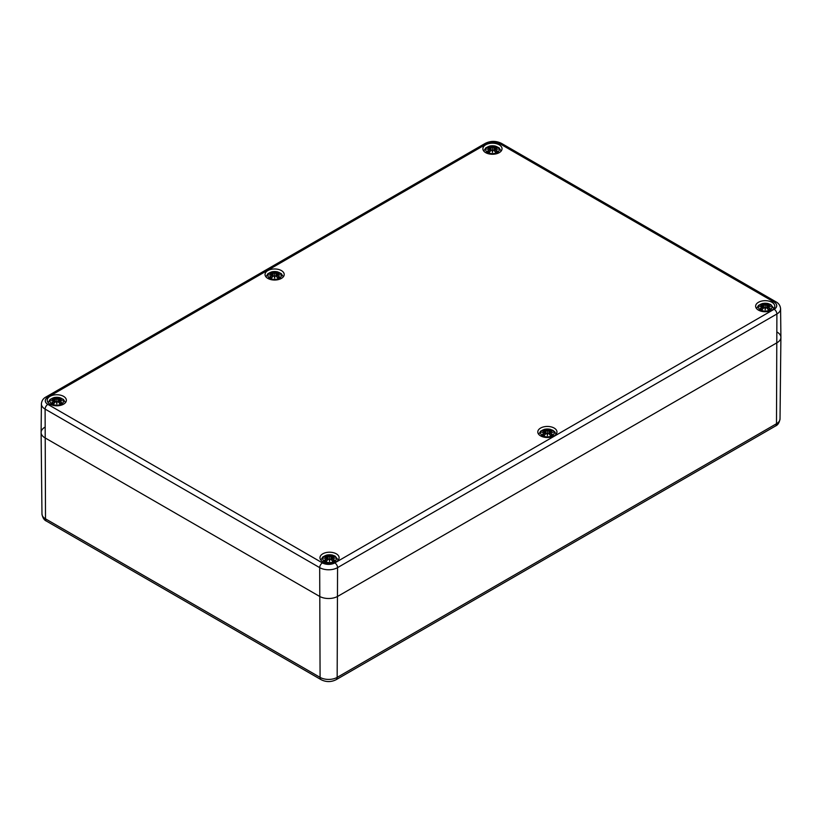 <?xml version="1.0" encoding="UTF-8"?>
<svg xmlns="http://www.w3.org/2000/svg" width="822" height="822" viewBox="0 0 822 822"><rect width="100%" height="100%" fill="white"/><g stroke="black" fill="none" stroke-linecap="round" stroke-linejoin="round"><path stroke-width="1.23" d="M777.109 332.098A12.947 7.47 180 0 1 780.9 337.431A12.947 7.47 180 0 1 777.109 342.671L337.78 596.32A12.947 7.47 180 0 1 319.47 596.32L44.891 437.787A12.947 7.47 180 0 1 41.1 432.547A12.947 7.47 180 0 1 44.891 427.214M322.43 562.895A3.884 2.24 120 0 0 319.686 567.632A12.638 7.295 0 0 0 337.565 567.632A3.884 2.24 -120 0 0 334.821 562.895A8.754 5.055 180 0 1 322.43 562.895L47.851 404.373A8.754 5.055 180 0 1 47.851 397.221A3.884 2.24 -120 0 0 45.909 397.026C43.237 398.444 41.727 400.735 41.408 403.89L41.1 432.454A12.947 7.47 0 0 0 44.891 437.787L319.47 596.32A12.947 7.47 0 0 0 337.78 596.32L777.109 342.671A12.947 7.47 0 0 0 780.9 337.339L780.592 308.774C780.253 305.589 778.742 303.297 776.091 301.91A3.884 2.24 -60 0 0 774.149 302.106A8.754 5.055 180 0 1 774.149 309.257A3.884 2.24 60 0 1 776.893 313.983A12.638 7.295 0 0 0 780.592 308.774M758.439 310.12A9.576 5.528 180 0 1 755.634 306.205A9.576 5.528 180 0 1 765.21 300.677A9.576 5.528 180 0 1 774.786 306.205A9.576 5.528 180 0 1 768.878 311.312A9.576 5.528 180 0 1 758.439 310.12M540.599 435.886A9.576 5.528 180 0 1 537.793 431.971A9.576 5.528 180 0 1 547.38 426.443A9.576 5.528 180 0 1 556.956 431.971A9.576 5.528 180 0 1 551.038 437.078A9.576 5.528 180 0 1 540.599 435.886M322.769 561.652A9.576 5.528 180 0 1 319.964 557.737A9.576 5.528 180 0 1 329.54 552.209A9.576 5.528 180 0 1 339.116 557.737A9.576 5.528 180 0 1 333.208 562.844A9.576 5.528 180 0 1 322.769 561.652M50.019 404.177A9.576 5.528 180 0 1 47.214 400.273A9.576 5.528 180 0 1 56.79 394.735A9.576 5.528 180 0 1 66.366 400.273A9.576 5.528 180 0 1 60.458 405.38A9.576 5.528 180 0 1 50.019 404.177M267.849 278.411A9.576 5.528 180 0 1 265.044 274.507A9.576 5.528 180 0 1 274.62 268.969A9.576 5.528 180 0 1 284.207 274.507A9.576 5.528 180 0 1 278.288 279.614A9.576 5.528 180 0 1 267.849 278.411M485.689 152.645A9.576 5.528 180 0 1 482.884 148.741A9.576 5.528 180 0 1 492.46 143.203A9.576 5.528 180 0 1 502.037 148.741A9.576 5.528 180 0 1 496.128 153.848A9.576 5.528 180 0 1 485.689 152.645M497.269 152.471A6.792 3.925 180 0 1 485.894 150.714A6.792 3.925 180 0 1 494.217 145.905A6.792 3.925 180 0 1 497.269 152.471M487.826 147.672L487.456 147.611A16.8 10.326 46.7 0 1 489.809 147.97L489.953 148.463A16.666 15.022 168.6 0 0 487.076 149.244A16.666 11.683 6.9 0 1 489.953 148.895L489.809 149.512A16.8 12.011 124.8 0 0 487.456 151.166A5.867 3.391 180 0 0 489.388 152.275A16.8 7.018 -63.7 0 1 491.124 150.272L492.09 150.128L492.46 152.347L492.83 150.128L493.796 150.272A16.8 7.018 63.7 0 1 495.532 152.275L495.532 152.275A5.867 3.391 180 0 0 497.464 151.166A16.8 12.011 -124.8 0 0 495.111 149.512L495.019 149.655A16.666 11.919 55.2 0 1 497.094 151.094L497.464 151.166M495.111 149.512L494.957 148.895A16.666 11.683 -6.9 0 1 497.834 149.244A16.666 15.022 -168.6 0 0 494.957 148.463L495.111 147.97A16.8 10.326 -46.7 0 1 497.464 147.611A5.867 3.391 180 0 0 495.532 146.501A16.8 8.713 107.7 0 0 493.796 147.21L492.83 147.241A16.666 2.836 -84.6 0 0 492.46 146.141A16.666 2.836 84.6 0 0 492.09 147.241L491.124 147.21A16.8 8.713 -107.7 0 0 489.388 146.501L489.902 148.011M497.31 149.131L494.875 148.905L494.916 151.423M494.495 150.94L494.957 148.463M494.875 148.926L495.019 149.655L494.875 148.926M497.834 149.244L496.889 149.101L497.834 149.244M495.532 146.501L494.875 148.618A16.543 14.909 11.4 0 1 496.632 149.029M495.019 148.011L494.875 148.638M497.32 147.6L494.68 148.299L494.412 150.847M496.837 151.227L496.837 151.227A5.209 3.011 180 0 1 495.44 152.06M493.796 147.21L493.888 147.364A16.666 8.641 -72.3 0 1 495.43 146.706M492.83 147.241L493.888 147.364L494.156 150.57M492.46 146.141L492.46 152.347M491.124 147.21L492.09 147.241M492.707 147.385L492.46 148.412L492.214 147.385M487.076 149.244L488.032 149.101L487.076 149.244M489.809 149.512L490.426 150.94M487.456 151.166L487.826 151.094A16.666 11.919 -55.2 0 1 489.902 149.655L490.004 151.423M491.124 150.272L491.032 150.313A16.666 6.966 116.3 0 0 489.491 152.06L489.491 152.06M492.214 150.159L491.032 150.313L492.214 150.179L492.46 151.659L492.214 150.159M495.43 152.06A16.666 6.966 -116.3 0 0 493.888 150.313L493.796 150.272M279.429 278.237A6.792 3.925 180 0 1 268.064 276.48A6.792 3.925 180 0 1 276.387 271.671A6.792 3.925 180 0 1 279.429 278.237M269.986 273.438L269.626 273.377A16.8 10.326 46.7 0 1 271.969 273.736L272.123 274.229A16.666 15.022 168.6 0 0 269.246 275.01A16.666 11.683 6.9 0 1 272.123 274.661L271.969 275.278A16.8 12.011 124.8 0 0 269.626 276.932A5.867 3.391 180 0 0 271.548 278.042A16.8 7.018 -63.7 0 1 273.294 276.038L274.25 275.894L274.62 278.113L275 275.894L275.956 276.038A16.8 7.018 63.7 0 1 277.692 278.042L277.692 278.042A5.867 3.391 180 0 0 279.624 276.932A16.8 12.011 -124.8 0 0 277.271 275.278L277.178 275.421A16.666 11.919 55.2 0 1 279.264 276.86L279.624 276.932M277.271 275.278L277.127 274.661A16.666 11.683 -6.9 0 1 280.004 275.01A16.666 15.022 -168.6 0 0 277.127 274.229L277.271 273.736A16.8 10.326 -46.7 0 1 279.624 273.377A5.867 3.391 180 0 0 277.692 272.267A16.8 8.713 107.7 0 0 275.956 272.976L275 273.007A16.666 2.836 -84.6 0 0 274.62 271.907A16.666 2.836 84.6 0 0 274.25 273.007L273.294 272.976A16.8 8.713 -107.7 0 0 271.548 272.267L272.072 273.777M279.47 274.897L277.045 274.671L277.076 277.189M276.665 276.706L277.127 274.229M277.045 274.692L277.178 275.421L277.045 274.692M280.004 275.01L279.048 274.867L280.004 275.01M277.692 272.267L277.045 274.384A16.543 14.909 11.4 0 1 278.792 274.795M277.178 273.777L277.045 274.404M279.49 273.366L276.85 274.065L276.572 276.613M279.007 276.993L279.007 276.993A5.209 3.011 180 0 1 277.61 277.826M275.956 272.976L276.048 273.13A16.666 8.641 -72.3 0 1 277.589 272.472M275 273.007L276.048 273.13L276.326 276.336M274.62 271.907L274.62 278.113M273.294 272.976L274.25 273.007M274.867 273.151L274.62 274.178L274.373 273.151M272.123 274.229L269.78 274.897M269.246 275.01L270.191 274.867L269.246 275.01M271.969 275.278L272.401 274.959L272.585 276.706M269.626 276.932L269.986 276.86A16.666 11.919 -55.2 0 1 272.072 275.421L272.174 277.189M273.294 276.038L273.192 276.079A16.666 6.966 116.3 0 0 271.661 277.826L271.661 277.826M274.373 275.925L273.192 276.079L274.373 275.945L274.62 277.425L274.373 275.925M277.589 277.826A16.666 6.966 -116.3 0 0 276.048 276.079L275.956 276.038M61.599 404.003A6.792 3.925 180 0 1 50.224 402.246A6.792 3.925 180 0 1 58.547 397.437A6.792 3.925 180 0 1 61.599 404.003M52.156 399.204L51.786 399.143A16.8 10.326 46.7 0 1 54.139 399.502L54.283 399.995A16.666 15.022 168.6 0 0 51.406 400.776A16.666 11.683 6.9 0 1 54.283 400.427L54.139 401.044A16.8 12.011 124.8 0 0 51.786 402.698A5.867 3.391 180 0 0 53.718 403.808A16.8 7.018 -63.7 0 1 55.454 401.804L56.42 401.66L56.79 403.879L57.16 401.66L58.126 401.804A16.8 7.018 63.7 0 1 59.862 403.808L59.862 403.808A5.867 3.391 180 0 0 61.794 402.698A16.8 12.011 -124.8 0 0 59.441 401.044L59.348 401.187A16.666 11.919 55.2 0 1 61.424 402.626L61.794 402.698M59.441 401.044L59.297 400.427A16.666 11.683 -6.9 0 1 62.164 400.776A16.666 15.022 -168.6 0 0 59.297 399.995L59.441 399.502A16.8 10.326 -46.7 0 1 61.794 399.143A5.867 3.391 180 0 0 59.862 398.033A16.8 8.713 107.7 0 0 58.126 398.742L57.16 398.773A16.666 2.836 -84.6 0 0 56.79 397.673A16.666 2.836 84.6 0 0 56.42 398.773L55.454 398.742A16.8 8.713 -107.7 0 0 53.718 398.033L54.231 399.543M59.297 400.427L59.246 402.955M59.205 400.458L59.348 401.187L59.205 400.458M62.164 400.776L61.218 400.633L62.164 400.776M59.862 398.033L59.297 399.995M59.348 399.543L59.205 400.17A16.543 14.909 11.4 0 1 60.962 400.561M61.65 399.132L59.009 399.831L58.742 402.379M61.167 402.759L61.167 402.759A5.209 3.011 180 0 1 59.78 403.592M61.64 400.663L59.205 400.17M58.126 398.742L58.218 398.886A16.666 8.641 -72.3 0 1 59.759 398.238M57.16 398.773L58.218 398.886L58.485 402.102M56.79 397.673L56.79 403.879M55.454 398.742L56.42 398.773M57.037 398.917L56.79 399.944L56.543 398.917M54.283 399.995L51.94 400.663M51.406 400.776L52.361 400.633L51.406 400.776M54.139 401.044L54.755 402.472M51.786 402.698L52.156 402.626A16.666 11.919 -55.2 0 1 54.231 401.187L54.334 402.955M55.454 401.804L55.362 401.845A16.666 6.966 116.3 0 0 53.82 403.592L53.82 403.592M56.543 401.691L55.362 401.845L56.543 401.711L56.79 403.191L56.543 401.691M59.759 403.592A16.666 6.966 -116.3 0 0 58.218 401.845L58.126 401.804M770.019 309.945A6.792 3.925 180 0 1 758.644 308.178A6.792 3.925 180 0 1 766.967 303.38A6.792 3.925 180 0 1 770.019 309.945M760.576 305.147L760.206 305.085A16.8 10.326 46.7 0 1 762.559 305.445L762.703 305.938A16.666 15.022 168.6 0 0 759.836 306.719A16.666 11.683 6.9 0 1 762.703 306.37L762.559 306.986A16.8 12.011 124.8 0 0 760.206 308.63A5.867 3.391 180 0 0 762.138 309.75A16.8 7.018 -63.7 0 1 763.874 307.747L764.84 307.603L765.21 309.822L765.58 307.603L766.546 307.747A16.8 7.018 63.7 0 1 768.282 309.75L768.282 309.75A5.867 3.391 180 0 0 770.214 308.63A16.8 12.011 -124.8 0 0 767.861 306.986L767.769 307.13A16.666 11.919 55.2 0 1 769.844 308.569L770.214 308.63M767.861 306.986L767.717 306.37A16.666 11.683 -6.9 0 1 770.594 306.719A16.666 15.022 -168.6 0 0 767.717 305.938L767.861 305.445A16.8 10.326 -46.7 0 1 770.214 305.085A5.867 3.391 180 0 0 768.282 303.976A16.8 8.713 107.7 0 0 766.546 304.685L765.58 304.705A16.666 2.836 -84.6 0 0 765.21 303.616A16.666 2.836 84.6 0 0 764.84 304.705L763.874 304.685A16.8 8.713 -107.7 0 0 762.138 303.976L762.652 305.486M770.06 306.596L767.676 306.339L767.666 308.887M767.717 306.37L767.769 307.13L767.717 306.37M770.594 306.719L769.639 306.575L770.594 306.719M768.282 303.976L767.717 305.938M767.769 305.486L767.625 306.113A16.543 14.909 11.4 0 1 769.382 306.503M770.07 305.075L767.429 305.774L767.162 308.322M769.587 308.702L769.587 308.702A5.209 3.011 180 0 1 768.2 309.534M767.245 308.414L767.625 306.113M766.546 304.685L766.638 304.828A16.666 8.641 -72.3 0 1 768.18 304.181M765.58 304.705L766.638 304.828L766.905 308.045M765.21 303.616L765.21 309.822M763.874 304.685L764.84 304.705M765.457 304.859L765.21 305.887L764.963 304.859A16.543 2.815 -95.4 0 1 765.21 304.017A16.543 2.815 95.4 0 1 765.457 304.839M762.703 305.938L763.176 308.414M759.836 306.719L760.782 306.575L759.836 306.719M762.559 306.986L762.703 306.37M760.206 308.63L760.576 308.569A16.666 11.919 -55.2 0 1 762.652 307.13L762.754 308.887M763.874 307.747L763.782 307.788A16.666 6.966 116.3 0 0 762.241 309.534L762.241 309.534M764.963 307.634L763.782 307.788L764.963 307.644L765.21 309.134L764.963 307.634M768.18 309.534A16.666 6.966 -116.3 0 0 766.638 307.788L766.546 307.747M552.178 435.711A6.792 3.925 180 0 1 540.814 433.944A6.792 3.925 180 0 1 549.137 429.146A6.792 3.925 180 0 1 552.178 435.711M542.736 430.913L542.376 430.851A16.8 10.326 46.7 0 1 544.729 431.211L544.873 431.704A16.666 15.022 168.6 0 0 541.996 432.485A16.666 11.683 6.9 0 1 544.873 432.136L544.729 432.752A16.8 12.011 124.8 0 0 542.376 434.396A5.867 3.391 180 0 0 544.308 435.516A16.8 7.018 -63.7 0 1 546.044 433.513L547 433.358L547.38 435.588L547.75 433.358L548.706 433.513A16.8 7.018 63.7 0 1 550.452 435.516L550.452 435.516A5.867 3.391 180 0 0 552.374 434.396A16.8 12.011 -124.8 0 0 550.031 432.752L549.928 432.896A16.666 11.919 55.2 0 1 552.014 434.335L552.374 434.396M550.031 432.752L549.877 432.136A16.666 11.683 -6.9 0 1 552.754 432.485A16.666 15.022 -168.6 0 0 549.877 431.704L550.031 431.211A16.8 10.326 -46.7 0 1 552.374 430.851A5.867 3.391 180 0 0 550.452 429.742A16.8 8.713 107.7 0 0 548.706 430.451L547.75 430.471A16.666 2.836 -84.6 0 0 547.38 429.382A16.666 2.836 84.6 0 0 547 430.471L546.044 430.451A16.8 8.713 -107.7 0 0 544.308 429.742L544.822 431.252M552.22 432.362L549.795 432.146L549.826 434.653M549.877 432.136L549.928 432.896L549.877 432.136M552.754 432.485L551.809 432.341L552.754 432.485M550.452 429.742L549.877 431.704M549.928 431.252L549.795 431.879A16.543 14.909 11.4 0 1 551.541 432.269M552.24 430.841L549.599 431.54L549.322 434.088M551.757 434.468L551.757 434.468A5.209 3.011 180 0 1 550.36 435.3M549.415 434.18L549.795 431.879M548.706 430.451L548.808 430.594A16.666 8.641 -72.3 0 1 550.339 429.947M547.75 430.471L548.808 430.594L549.075 433.811M547.38 429.382L547.38 435.588M546.044 430.451L547 430.471M547.627 430.625L547.38 431.653L547.133 430.625A16.543 2.815 -95.4 0 1 547.38 429.783A16.543 2.815 95.4 0 1 547.627 430.605M544.873 431.704L545.335 434.18M541.996 432.485L542.952 432.341L541.996 432.485M544.729 432.752L544.955 432.146L542.53 432.362M542.376 434.396L542.736 434.335A16.666 11.919 -55.2 0 1 544.822 432.896L544.924 434.653M546.044 433.513L545.952 433.543A16.666 6.966 116.3 0 0 544.411 435.3L544.411 435.3M547.123 433.4L545.952 433.543L547.133 433.41L547.38 434.9L547.123 433.4M550.339 435.3A16.666 6.966 -116.3 0 0 548.808 433.543L548.706 433.513M334.349 561.477A6.792 3.925 180 0 1 322.974 559.71A6.792 3.925 180 0 1 331.297 554.912A6.792 3.925 180 0 1 334.349 561.477M324.906 556.679L324.536 556.617A16.8 10.326 46.7 0 1 326.889 556.977L327.043 557.47A16.666 15.022 168.6 0 0 324.166 558.251A16.666 11.683 6.9 0 1 327.043 557.902L326.889 558.508A16.8 12.011 124.8 0 0 324.536 560.162A5.867 3.391 180 0 0 326.468 561.282A16.8 7.018 -63.7 0 1 328.204 559.279L329.17 559.124L329.54 561.354L329.91 559.124L330.876 559.279A16.8 7.018 63.7 0 1 332.612 561.282L332.612 561.282A5.867 3.391 180 0 0 334.544 560.162A16.8 12.011 -124.8 0 0 332.191 558.508L332.098 558.662A16.666 11.919 55.2 0 1 334.174 560.101L334.544 560.162M332.191 558.508L332.047 557.902A16.666 11.683 -6.9 0 1 334.924 558.251A16.666 15.022 -168.6 0 0 332.047 557.47L332.191 556.977A16.8 10.326 -46.7 0 1 334.544 556.617A5.867 3.391 180 0 0 332.612 555.508A16.8 8.713 107.7 0 0 330.876 556.217L329.91 556.237A16.666 2.836 -84.6 0 0 329.54 555.148A16.666 2.836 84.6 0 0 329.17 556.237L328.204 556.217A16.8 8.713 -107.7 0 0 326.468 555.508L326.981 557.018M332.047 557.902L331.996 560.419M331.954 557.922L332.098 558.662L331.954 557.922M334.924 558.251L333.968 558.107L334.924 558.251M332.612 555.508L332.047 557.47M332.098 557.018L331.574 559.946M334.4 556.607L331.769 557.306L331.492 559.854M333.917 560.234L333.917 560.234A5.209 3.011 180 0 1 332.53 561.066M330.876 556.217L330.968 556.36A16.666 8.641 -72.3 0 1 332.509 555.713M329.91 556.237L330.968 556.36L331.245 559.577M329.54 555.148L329.54 561.354M328.204 556.217L329.17 556.237M329.786 556.391L329.54 557.419L329.293 556.391A16.543 2.815 -95.4 0 1 329.54 555.549A16.543 2.815 95.4 0 1 329.786 556.371M327.043 557.47L327.505 559.946M324.166 558.251L325.111 558.107L324.166 558.251M326.889 558.508L327.125 557.912L324.69 558.128M324.536 560.162L324.906 560.101A16.666 11.919 -55.2 0 1 326.981 558.662L327.084 560.419M328.204 559.279L328.112 559.309A16.666 6.966 116.3 0 0 326.57 561.066L326.57 561.066M329.293 559.166L328.112 559.309L329.293 559.176L329.54 560.666L329.293 559.166M332.509 561.066A16.666 6.966 -116.3 0 0 330.968 559.309L330.876 559.279M47.851 404.373A3.884 2.24 120 0 0 45.107 409.099L45.508 518.846A5.179 2.99 -60 0 0 46.577 521.179L321.155 679.712C326.139 682.188 331.112 682.188 336.095 679.712L775.423 426.063A5.179 2.99 -120 0 0 776.492 423.731L337.164 677.379A12.073 6.966 180 0 1 320.087 677.379L45.508 518.846A12.073 6.966 180 0 1 41.973 513.966L41.1 432.547M336.095 679.712A5.179 2.99 -120 0 0 337.164 677.379L337.565 567.632L776.893 313.983L776.492 423.731A12.073 6.966 180 0 0 780.027 418.84C779.338 422.714 777.797 425.118 775.423 426.063M321.155 679.712A5.179 2.99 -60 0 1 320.087 677.379L319.686 567.632L45.107 409.099A12.638 7.295 0 0 1 41.408 403.89M47.851 397.221L487.179 143.573A3.884 2.24 -120 0 0 485.237 143.388L45.909 397.026M487.179 143.573A8.754 5.055 180 0 1 499.571 143.573A3.884 2.24 -60 0 1 501.502 143.388C496.087 140.726 490.662 140.726 485.237 143.388M499.571 143.573L774.149 302.106M774.149 309.257L334.821 562.895M487.456 147.611A5.867 3.391 180 0 1 489.388 146.501M492.214 147.364A16.543 2.815 -95.4 0 1 492.46 146.542A16.543 2.815 95.4 0 1 492.707 147.364M489.491 146.706A16.666 8.641 72.3 0 1 491.032 147.364L490.755 150.57M488.289 149.029A16.543 14.909 -11.4 0 1 490.035 148.618M495.276 147.076A5.209 3.011 180 0 1 496.478 147.683M488.443 147.683A5.209 3.011 180 0 1 489.645 147.076M489.47 152.06A5.209 3.011 180 0 1 488.083 151.227M269.626 273.377A5.867 3.391 180 0 1 271.548 272.267M274.373 273.13A16.543 2.815 -95.4 0 1 274.62 272.308A16.543 2.815 95.4 0 1 274.877 273.13M271.661 272.472A16.666 8.641 72.3 0 1 273.192 273.13L272.925 276.336M270.459 274.795A16.543 14.909 -11.4 0 1 272.205 274.384M277.435 272.842A5.209 3.011 180 0 1 278.637 273.449M270.613 273.449A5.209 3.011 180 0 1 271.815 272.842M271.64 277.826A5.209 3.011 180 0 1 270.243 276.993M51.786 399.143A5.867 3.391 180 0 1 53.718 398.033M56.543 398.896A16.543 2.815 -95.4 0 1 56.79 398.074A16.543 2.815 95.4 0 1 57.037 398.896M53.82 398.238A16.666 8.641 72.3 0 1 55.362 398.886L55.095 402.102M52.618 400.561A16.543 14.909 -11.4 0 1 54.365 400.15M59.605 398.608A5.209 3.011 180 0 1 60.807 399.215M52.772 399.215A5.209 3.011 180 0 1 53.975 398.608M53.8 403.592A5.209 3.011 180 0 1 52.413 402.759M760.206 305.085A5.867 3.391 180 0 1 762.138 303.976M762.241 304.181A16.666 8.641 72.3 0 1 763.782 304.828L763.515 308.045M761.038 306.503A16.543 14.909 -11.4 0 1 762.795 306.092M768.025 304.541A5.209 3.011 180 0 1 769.228 305.157M761.193 305.157A5.209 3.011 180 0 1 762.395 304.541M762.22 309.534A5.209 3.011 180 0 1 760.833 308.702M542.376 430.851A5.867 3.391 180 0 1 544.308 429.742M544.411 429.947A16.666 8.641 72.3 0 1 545.952 430.594L545.674 433.811M543.208 432.269A16.543 14.909 -11.4 0 1 544.955 431.858M550.185 430.307A5.209 3.011 180 0 1 551.387 430.923M543.363 430.923A5.209 3.011 180 0 1 544.565 430.307M544.39 435.3A5.209 3.011 180 0 1 542.993 434.468M324.536 556.617A5.867 3.391 180 0 1 326.468 555.508M331.965 557.624A16.543 14.909 11.4 0 1 333.711 558.025M326.57 555.713A16.666 8.641 72.3 0 1 328.112 556.36L327.844 559.577M325.368 558.025A16.543 14.909 -11.4 0 1 327.125 557.624M332.355 556.073A5.209 3.011 180 0 1 333.557 556.689M325.522 556.689A5.209 3.011 180 0 1 326.724 556.073M326.56 561.066A5.209 3.011 180 0 1 325.163 560.234M46.577 521.179C44.183 520.203 42.641 517.798 41.973 513.966M780.027 418.84L780.9 337.431M501.502 143.388L776.091 301.91M501.132 151.073L499.108 147.857L495.019 145.967L489.912 145.967L485.802 147.857L483.778 151.073M490.508 150.847L490.241 148.299L487.6 147.6M487.61 149.131L489.994 148.874M492.173 150.118L491.042 150.272L489.439 152.111M492.748 150.118L493.878 150.272L495.481 152.111M496.889 151.166L495.337 152.06M489.583 152.06L488.032 151.166M283.302 276.839L281.278 273.623L277.189 271.733L272.082 271.733L267.972 273.623L265.948 276.839M272.678 276.613L272.401 274.065L269.76 273.366M274.343 275.884L273.212 276.038L271.599 277.877M274.908 275.884L276.038 276.038L277.651 277.877M279.048 276.932L277.507 277.826M271.743 277.826L270.191 276.932M65.462 402.605L63.438 399.389L59.348 397.499L54.252 397.499L50.132 399.389L48.108 402.605M59.225 400.406L58.824 402.472M54.838 402.379L54.571 399.831L51.93 399.132M56.502 401.65L55.372 401.804L53.769 403.643M57.078 401.65L58.208 401.804L59.811 403.643M61.218 402.698L59.667 403.592M53.913 403.592L52.361 402.698M773.892 308.548L770.831 304.602L767.779 303.441L762.672 303.431L758.562 305.332L756.538 308.548M763.258 308.322L762.991 305.774L760.35 305.075M760.36 306.596L762.744 306.339M764.922 307.592L763.792 307.747L762.189 309.575M765.498 307.592L766.628 307.747L768.231 309.575M769.639 308.64L768.087 309.534M762.333 309.534L760.782 308.64M556.052 434.314L554.809 431.869L552.99 430.368L549.939 429.207L544.832 429.197L540.722 431.098L538.698 434.314M545.428 434.088L545.15 431.54L542.51 430.841M547.092 433.358L545.962 433.513L544.349 435.341M547.658 433.358L548.788 433.513L550.401 435.341M551.809 434.406L550.257 435.3M544.493 435.3L542.952 434.406M338.222 560.08L335.16 556.134L332.109 554.973L327.002 554.963L322.892 556.864L320.868 560.08M334.39 558.128L332.006 557.871M327.588 559.854L327.32 557.306L324.68 556.607M329.252 559.124L328.122 559.279L326.519 561.107M329.828 559.124L330.958 559.279L332.561 561.107M333.968 560.172L332.417 561.066M326.663 561.066L325.111 560.172"/></g></svg>
